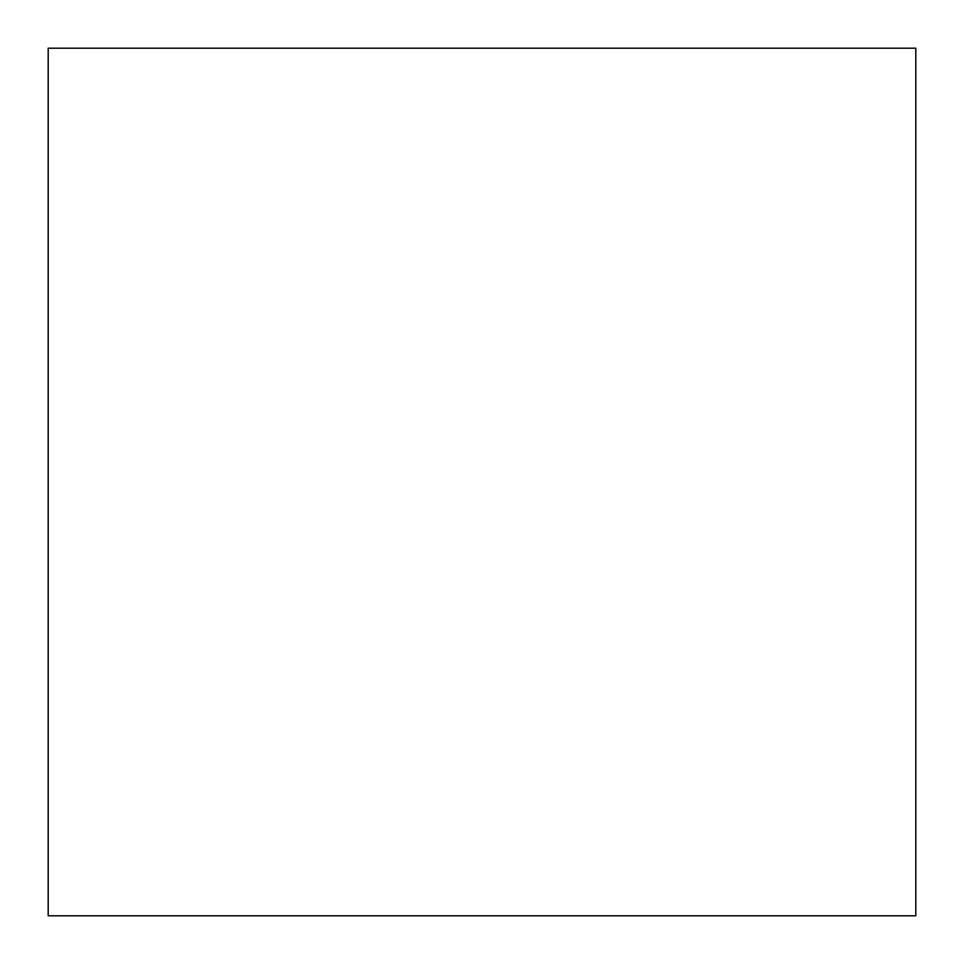 <?xml version="1.0" encoding="UTF-8"?>
<svg xmlns="http://www.w3.org/2000/svg" width="964" height="964" viewBox="0 0 964 964"><rect width="100%" height="100%" fill="white"/><g stroke="black" fill="none" stroke-linecap="round" stroke-linejoin="round"><path stroke-width="1.45" d="M48.2 48.2L915.8 48.2L915.8 915.8L48.2 915.8L48.2 48.2L48.2 915.8L915.8 915.8L915.8 48.2L48.2 48.2"/></g></svg>
